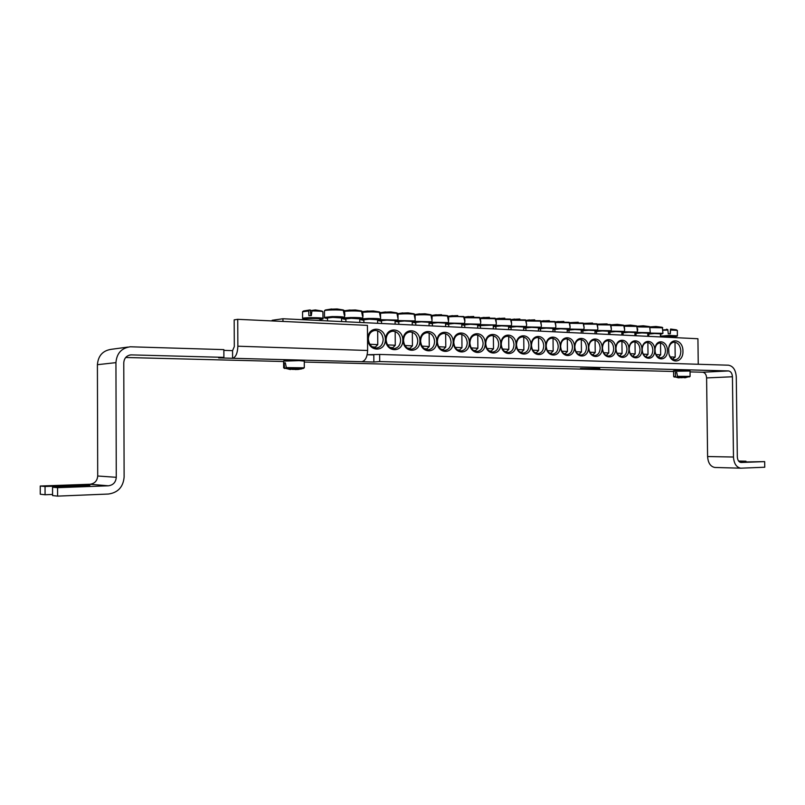 <?xml version="1.0" encoding="UTF-8"?>
<svg xmlns="http://www.w3.org/2000/svg" width="805" height="805" viewBox="0 0 805 805"><rect width="100%" height="100%" fill="white"/><g stroke="black" fill="none" stroke-linecap="round" stroke-linejoin="round"><path stroke-width="1.21" d="M674.258 377.092L675.586 376.861L675.274 372.635L676.743 372.554L677.589 376.77L689.523 376.871M678.082 377.787L675.586 376.861M679.048 377.887L679.179 377.303M675.274 372.635L676.743 372.665M684.642 377.545L679.118 377.676M677.589 376.77L681.211 377.736L687.218 377.143L685.417 377.716M684.693 377.817L684.592 377.303M284.537 368.519L284.095 362.924L285.332 362.814L286.439 368.137L303.445 368.469M290.907 369.213L284.739 368.267M284.095 362.924L285.332 362.954M297.548 369.465L292.406 369.374M286.439 368.137L292.145 369.384L296.17 368.559L299.279 368.63L297.669 369.505L301.966 368.831M297.035 368.61L297.166 369.425M295.767 368.74L295.858 369.646M599.775 368.549L580.475 368.479L599.775 368.549M52.567 494.451L45.07 494.753L45.05 486.492L74.956 485.405L89.919 485.516L82.754 486.099L52.556 487.196L52.567 495.568L57.588 496.122L108.413 494.039C117.993 492.65 123.235 486.985 124.121 477.043L123.769 362.814C124.161 358.124 126.576 355.488 131.014 354.884L223.901 357.36L218.648 357.903L232.595 358.275C235.805 357.259 237.556 353.244 237.857 346.21L237.727 319.323L367.432 325.381L367.613 350.477C367.291 357.028 365.379 360.771 361.878 361.707L232.595 358.275L232.565 350.638L234.305 346.623L234.175 319.857L237.727 319.323M739.644 462.04L764.669 461.617L740.962 462.483C738.779 462.05 737.561 460.188 737.32 456.898L736.273 376.851C735.72 369.918 733.103 366.034 728.414 365.198L379.658 354.431L367.171 354.743L373.812 354.945L373.862 362.019L361.878 361.707M379.658 354.431L379.708 361.556L373.862 362.019M125.691 357.49L283.521 361.515M304.481 362.049L673.533 371.477M690.237 371.91L702.674 372.222L728.485 370.934L379.708 361.556M223.901 357.36L223.86 349.622L130.239 346.784C121.485 348.062 116.715 353.345 115.94 362.632L116.272 477.305C115.819 482.296 113.193 485.123 108.393 485.797L89.979 484.258C94.688 483.604 97.254 480.857 97.707 476.007L97.405 364.695C98.17 355.679 102.849 350.537 111.432 349.29L127.945 347.086M223.871 350.376L232.565 350.638M738.94 461.456L745.963 461.205L745.963 461.869M745.963 461.205L738.598 461.044M764.669 461.617L764.75 467.232L740.731 468.188C736.374 467.313 733.959 463.589 733.476 457.029L732.429 376.76C732.148 373.289 730.839 371.347 728.485 370.934M52.556 487.196L57.568 487.669L57.588 496.122M45.07 494.753L40.26 494.22L40.25 486.029L45.05 486.492M57.568 487.669L108.393 485.797M40.25 486.029L89.979 484.258M715.243 467.474L714.83 467.464C710.483 466.608 708.068 462.956 707.595 456.536L706.599 377.927C706.327 374.526 705.019 372.624 702.674 372.222M698.247 364.263L697.925 338.734L282.947 318.75L282.968 321.437M367.533 339.851L367.523 337.708M385.665 339.499C385.716 352.66 403.053 353.184 402.822 340.173C402.852 327.162 385.525 326.327 385.665 339.499M420.22 340.857C420.28 353.767 436.954 354.27 436.723 341.501C436.743 328.742 420.079 327.937 420.22 340.857M453.467 342.165C453.527 354.834 469.577 355.317 469.345 342.789C469.365 330.271 453.316 329.487 453.467 342.165M485.465 343.423C485.536 355.85 501.002 356.323 500.77 344.017C500.77 331.73 485.314 330.986 485.465 343.423M667.375 350.577C667.597 340.133 655.642 338.382 655.029 348.877L655.169 352.117C656.639 362.069 667.838 360.56 667.375 350.577M641.957 349.571C641.917 338.321 628.967 337.698 629.138 349.068C629.228 360.449 642.179 360.831 641.957 349.571M615.654 348.535C615.634 337.094 602.231 336.45 602.392 348.022C602.482 359.594 615.885 359.996 615.654 348.535M588.445 347.468C588.425 335.826 574.549 335.152 574.71 346.925C574.79 358.708 588.666 359.121 588.445 347.468M560.26 346.361C560.24 334.508 545.871 333.813 546.032 345.798C546.112 357.792 560.491 358.225 560.26 346.361M531.058 345.214C531.048 333.149 516.146 332.425 516.307 344.631C516.377 356.836 531.28 357.289 531.058 345.214M682.942 351.181C683.204 339.469 670.072 336.681 668.673 348.303L668.925 353.858C671.209 364.876 683.475 362.401 682.942 351.181M545.79 345.788C545.78 333.834 531.149 333.129 531.3 345.224C531.381 357.319 546.021 357.762 545.79 345.788M574.478 346.925C574.458 335.172 560.34 334.488 560.501 346.371C560.582 358.255 574.7 358.678 574.478 346.925M602.17 348.012C602.14 336.47 588.515 335.806 588.676 347.478C588.757 359.151 602.392 359.563 602.17 348.012M628.916 349.058C628.886 337.718 615.714 337.074 615.885 348.545C615.976 360.016 629.148 360.419 628.916 349.058M654.767 350.074C654.737 338.925 641.998 338.301 642.169 349.581C642.259 360.861 654.998 361.244 654.767 350.074M501.032 344.027C501.102 356.353 516.277 356.806 516.055 344.621C516.045 332.445 500.871 331.71 501.032 344.027M469.617 342.799C469.687 355.347 485.435 355.82 485.204 343.413C485.214 331.006 469.466 330.241 469.617 342.799M437.004 341.511C437.065 354.301 453.426 354.804 453.195 342.145C453.205 329.517 436.853 328.722 437.004 341.511M403.114 340.183C403.164 353.224 420.17 353.737 419.938 340.837C419.969 327.967 402.973 327.142 403.114 340.183M367.875 338.794C367.925 352.097 385.605 352.63 385.374 339.479C385.414 326.347 367.734 325.492 367.875 338.794M272.14 320.933L272.14 320.289L282.947 318.75M368.348 338.935C368.69 333.934 370.934 331.097 375.1 330.422C379.91 330.795 382.596 333.823 383.17 339.519C382.838 344.58 380.544 347.428 376.307 348.052C371.568 347.619 368.921 344.58 368.348 338.935M386.108 339.64C386.44 334.669 388.654 331.851 392.739 331.197C397.449 331.579 400.085 334.578 400.638 340.203C400.306 345.224 398.062 348.042 393.897 348.656C389.258 348.223 386.662 345.214 386.108 339.64M403.526 340.324C403.848 335.393 406.022 332.606 410.037 331.962C414.645 332.344 417.221 335.313 417.775 340.877C417.443 345.858 415.239 348.646 411.154 349.249C406.616 348.817 404.07 345.838 403.526 340.324M420.602 340.988C420.914 336.098 423.048 333.34 427.002 332.707C431.51 333.089 434.036 336.037 434.579 341.541C434.257 346.472 432.094 349.239 428.079 349.833C423.621 349.39 421.136 346.452 420.602 340.988M437.346 341.652C437.658 336.802 439.751 334.065 443.636 333.441C448.053 333.834 450.528 336.742 451.062 342.185C450.75 347.086 448.616 349.823 444.672 350.406C440.315 349.964 437.87 347.046 437.346 341.652M453.779 342.296C454.08 337.476 456.143 334.769 459.957 334.156C464.294 334.548 466.719 337.436 467.232 342.819C466.93 347.68 464.837 350.386 460.963 350.96C456.687 350.527 454.292 347.639 453.779 342.296M469.899 342.93C470.201 338.15 472.233 335.464 475.976 334.86C480.223 335.262 482.598 338.12 483.111 343.443C482.809 348.263 480.756 350.95 476.942 351.513C472.756 351.071 470.412 348.213 469.899 342.93M485.727 343.544C486.019 338.814 488.011 336.148 491.704 335.554C495.86 335.957 498.194 338.784 498.687 344.057C498.396 348.837 496.373 351.493 492.63 352.057C488.524 351.614 486.22 348.776 485.727 343.544M501.263 344.158C501.545 339.458 503.507 336.822 507.13 336.238C511.205 336.641 513.489 339.448 513.982 344.661C513.701 349.39 511.708 352.037 508.036 352.58C504.011 352.147 501.746 349.34 501.263 344.158M655.029 348.877L655.008 349.169C655.542 345.405 657.152 343.343 659.859 342.97C663.189 343.373 665.061 345.919 665.473 350.608C665.242 354.945 663.592 357.35 660.533 357.823C657.937 357.641 656.156 355.81 655.21 352.328M652.855 350.105C652.614 354.482 650.943 356.907 647.834 357.39C644.473 356.967 642.591 354.401 642.169 349.692C642.41 345.335 644.07 342.91 647.15 342.417C650.531 342.819 652.432 345.375 652.855 350.105M640.015 349.601C639.784 354.009 638.073 356.464 634.914 356.947C631.502 356.514 629.58 353.928 629.158 349.179C629.399 344.792 631.09 342.346 634.219 341.843C637.661 342.246 639.603 344.832 640.015 349.601M626.974 349.088C626.723 353.536 624.992 356.001 621.782 356.494C618.3 356.062 616.348 353.455 615.926 348.656C616.167 344.238 617.888 341.773 621.058 341.26C624.569 341.662 626.542 344.278 626.974 349.088M613.692 348.575C613.45 353.053 611.689 355.538 608.419 356.031C604.877 355.609 602.895 352.972 602.462 348.132C602.714 343.675 604.454 341.189 607.684 340.676C611.257 341.079 613.259 343.705 613.692 348.575M600.188 348.042C599.936 352.56 598.145 355.065 594.825 355.569C591.222 355.136 589.2 352.479 588.757 347.589C589.019 343.111 590.79 340.596 594.07 340.072C597.713 340.475 599.745 343.131 600.188 348.042M586.453 347.498C586.191 352.047 584.37 354.582 580.999 355.096C577.326 354.663 575.263 351.976 574.82 347.046C575.082 342.528 576.883 340.002 580.214 339.458C583.927 339.861 586 342.548 586.453 347.498M572.466 346.955C572.204 351.544 570.353 354.089 566.921 354.603C563.178 354.17 561.085 351.463 560.632 346.492C560.894 341.934 562.725 339.388 566.116 338.835C569.89 339.237 572.013 341.944 572.466 346.955M558.237 346.392C557.966 351.02 556.084 353.586 552.592 354.12C548.789 353.677 546.645 350.95 546.182 345.919C546.454 341.33 548.316 338.754 551.767 338.211C555.611 338.613 557.774 341.34 558.237 346.392M543.757 345.828C543.476 350.487 541.564 353.083 538.002 353.616C534.128 353.174 531.954 350.417 531.481 345.345C531.763 340.716 533.655 338.12 537.156 337.557C541.081 337.959 543.274 340.716 543.757 345.828M529.006 345.244C528.724 349.944 526.772 352.56 523.159 353.103C519.205 352.66 516.991 349.883 516.508 344.751C516.79 340.092 518.712 337.476 522.284 336.903C526.279 337.305 528.523 340.082 529.006 345.244M668.673 348.303L668.613 348.756C669.418 344.711 671.29 342.507 674.238 342.155C678.162 342.628 680.356 345.657 680.839 351.222C680.567 356.384 678.625 359.241 675.023 359.805C672.205 359.644 670.183 357.712 668.955 354.009M674.932 336.319L663.37 336.53L663.38 337.074M670.585 329.98L677.347 330.402L670.615 329.577L670.303 333.783L668.261 333.823L667.818 329.627L663.119 329.909M670.062 333.783L670.555 329.396M667.818 329.627L666.54 329.195M676.462 329.819L670.585 329.044L670.615 329.577M670.152 333.783L670.485 329.406M672.507 359.1L675.184 357.108L670.273 356.907M670.585 329.044L670.213 333.783M319.917 320.531L319.907 319.042C320.269 318.297 305.306 318.277 305.669 319.022L305.669 319.837M311.817 310.921C318.398 310.941 322.101 311.233 322.916 311.807L322.151 311.102L311.998 310.428L311.334 315.62L308.899 315.671L308.657 310.499L303.314 311.062L302.559 311.766L308.577 310.982M321.497 310.931L315.319 309.945L311.998 310.428M308.657 310.499L310.187 309.935L310.921 315.63M310.247 310.388L311.907 310.559M311.776 310.468L311.807 311.002M523.683 330.342L523.642 327.011L516.73 326.619L511.054 327.152L511.084 329.738M525.917 320.179L526.641 324.737L525.524 319.897L511.245 319.766L511.618 323.962L510.461 319.072L495.961 318.941L496.323 323.167L495.135 318.237L480.384 318.106L480.746 322.362L479.508 317.381L464.515 317.261L464.877 321.547L463.6 316.516L448.355 316.395M519.879 319.011L515.431 319.233M519.849 352.006L521.63 352.177L523.864 349.893L517.766 349.601M521.63 352.177L520.362 352.349M538.454 331.056L538.424 327.746L531.642 327.363L525.947 327.897L525.967 330.452M540.708 321.004L541.383 325.502L540.306 320.702L526.259 320.571M534.711 319.827L530.314 320.048M534.762 352.53L536.422 352.691L538.646 350.427L532.719 350.135M536.422 352.691L535.255 352.852M552.975 331.751L552.934 328.47L546.283 328.108L540.558 328.631L540.588 331.157M555.873 326.246L554.826 321.497L541 321.356M555.249 321.819L555.883 326.075M549.322 320.621L544.925 320.853M553.146 350.97L547.4 350.668M549.413 353.043L550.962 353.194L549.875 353.355M567.233 332.445L567.203 329.175L560.662 328.822L554.927 329.346L554.947 331.851M570.101 326.981L569.095 322.272L555.48 322.131M569.527 322.634L570.111 326.8M563.842 321.426L559.274 321.638M563.802 353.546L565.241 353.697L567.434 351.463L561.82 351.191M565.241 353.697L564.235 353.838M581.25 333.119L581.21 329.879L574.79 329.537L569.034 330.06L569.055 332.525M584.088 327.705L583.112 323.036L569.709 322.896M583.555 323.439L584.098 327.524M578.221 322.221L569.568 322.674M581.431 351.996L575.988 351.704M577.93 354.039L579.278 354.18L578.342 354.321M595.016 333.783L594.986 330.563L588.676 330.231L582.901 330.754L582.921 333.2M597.853 328.37L596.877 323.791L583.685 323.65M597.34 324.244L597.833 328.229M592.561 323.036L583.544 323.409M591.826 354.522L593.064 354.663L595.217 352.459L589.914 352.208M593.064 354.663L592.208 354.794M608.55 334.427L608.52 331.237L602.321 330.915L596.525 331.429L596.545 333.854M611.327 329.114L610.421 324.526L597.421 324.385M610.894 325.059L611.347 328.923M607.131 323.902L597.3 324.133M608.741 352.972L603.589 352.711M605.471 354.995L606.618 355.126L605.833 355.257M621.863 335.071L621.822 331.901L615.734 331.59L609.918 332.103L609.938 334.498M624.61 329.798L623.724 325.26L610.925 325.109M624.338 326.367L624.62 329.597M623.342 325.16L617.244 324.355L610.824 324.838M618.894 355.468L619.951 355.589L622.064 353.435L617.043 353.194M619.951 355.589L619.226 355.709M634.944 335.705L634.904 332.556L628.916 332.254L623.08 332.757L623.11 335.132M621.832 332.556L628.896 332.113C636.473 332.113 638.476 332.374 634.904 332.918L637.469 332.052L636.805 325.965L624.207 325.824M637.63 328.702L637.671 330.271M636.423 325.874L630.375 325.079L624.106 325.542M635.135 353.928L630.255 353.677M647.804 336.319L647.763 333.2L641.877 332.908L636.031 333.411L636.061 335.755M634.914 333.19L641.877 332.767C649.353 332.767 651.315 333.029 647.773 333.552L650.309 332.696L649.685 326.679L637.288 326.528M649.283 326.578L643.296 325.784L637.168 326.226M647.995 354.391L643.255 354.14M660.452 336.933L660.412 333.834L654.626 333.542L648.76 334.045L648.79 336.369M647.773 333.813L654.646 333.411C662.012 333.401 663.934 333.662 660.422 334.176L662.948 333.33L662.334 327.363L650.138 327.212M661.931 327.263L656.005 326.488L650.017 326.9M657.796 356.826L658.591 356.937L660.663 354.824L656.025 354.603M658.591 356.937L658.067 357.038M508.629 329.617L508.599 326.256L501.555 325.854L495.9 326.397L495.93 329.004M504.785 318.176L500.287 318.398M504.655 351.473L506.556 351.654L508.82 349.35L502.541 349.048M506.556 351.654L505.208 351.835M461.929 324.365C461.366 324.737 462.301 325.049 464.747 325.27C460.903 324.777 462.674 324.395 470.05 324.123C479.066 324.153 481.601 324.496 477.677 325.16C477.093 325.522 478.019 325.824 480.474 326.055C476.661 325.572 478.442 325.19 485.828 324.918C494.693 324.938 497.168 325.27 493.284 325.924C497.762 325.22 494.864 325.623 496.061 324.968L480.464 325.623L480.494 328.259M489.41 317.331L484.862 317.552M489.188 350.94L491.211 351.121L493.495 348.796L487.035 348.485M491.211 351.121L489.762 351.312M477.697 328.128L477.667 324.717L470.341 324.294L464.747 324.828L464.767 327.504M473.743 316.476L469.154 316.687M473.431 350.386L475.574 350.577L477.878 348.233L471.227 347.911M475.574 350.577L474.034 350.769M461.798 327.363L461.778 323.922L454.292 323.479L448.717 324.033L448.747 326.729M463.972 316.757L464.515 317.25M457.783 315.6L453.145 315.801M461.959 347.69L455.137 347.327M457.371 349.823L459.655 350.034L458.005 350.225M445.608 326.578L445.578 323.117L437.94 322.664L432.396 323.208L432.416 325.945M447.751 315.862L448.667 318.227L448.355 320.531L447.389 315.63C443.243 315.077 438.071 315.047 431.883 315.52M441.522 314.705L436.833 314.906M441.009 349.259L443.424 349.471L445.779 347.076L438.725 346.734M443.424 349.471L441.673 349.672M429.095 325.784L429.065 322.302L421.277 321.829L415.762 322.372L415.783 325.14M431.218 314.956L432.074 316.486L431.842 319.676L430.856 314.735C426.519 314.161 421.267 314.131 415.088 314.624M430.856 314.735L424.949 313.799L420.2 313.99M429.236 346.522L422.001 346.13M424.326 348.676L426.892 348.897L425.03 349.108M412.271 324.978L412.241 321.457L404.291 320.974L398.797 321.527L398.817 324.324M414.364 314.031L415.118 314.745L415.008 318.8L414.012 313.809C409.473 313.236 404.13 313.195 397.972 313.709M414.012 313.809L408.055 312.863L403.255 313.065M407.32 348.082L410.037 348.313L412.432 345.878L404.955 345.516M410.037 348.313L408.065 348.525M395.114 324.153L395.094 320.611L386.964 320.098L381.51 320.662L381.53 323.499M397.187 313.085L397.952 313.638L397.851 317.915L396.845 312.873C392.085 312.28 386.642 312.249 380.513 312.783M396.845 312.873L390.838 311.917L385.977 312.109M389.982 347.478L392.85 347.71L395.275 345.265L387.567 344.882M392.85 347.71L390.757 347.941M377.625 323.308L377.605 319.736L369.294 319.213L363.87 319.776L363.89 322.644M379.668 312.119L380.493 312.692L380.352 317.009L379.326 311.917C374.345 311.304 368.811 311.283 362.713 311.837M379.326 311.917L373.279 310.961L368.358 311.143M377.756 344.671L369.837 344.238M372.302 346.854L375.331 347.106L373.118 347.337M359.795 322.443L359.775 318.85L351.282 318.307L345.888 318.871L345.909 321.779M361.797 311.132L362.683 311.726L363.025 316.285L362.502 316.083L361.465 310.941C356.243 310.317 350.608 310.287 344.56 310.871M361.465 310.941L355.367 309.975L350.386 310.156M341.602 321.567L341.582 317.945L332.898 317.391L327.534 317.945L327.555 320.893M343.564 310.126L344.52 310.75L344.862 315.349L344.288 315.137L343.242 309.945C340.143 309.221 326.79 309.321 325.22 310.086L324.475 310.78C324.083 309.865 340.223 309.593 343.765 310.468M343.242 309.945L337.094 308.969L332.063 309.15M675.315 376.428L673.674 376.629L673.574 371.276L690.056 371.025L687.41 370.411C680.778 370.22 669.106 370.843 676.351 370.994M690.056 371.025L690.096 376.388L677.267 376.338M299.098 360.65L304.29 361.083C302.549 360.187 306.906 360.66 298.736 360.107L284.256 360.509L283.601 361.123L299.098 360.65M298.725 360.117C287.576 360.036 283.269 360.268 285.785 360.811M304.29 361.083L304.29 367.825L285.936 367.593M284.286 367.724L283.672 367.885L283.601 361.123M237.857 346.21L367.613 350.477M131.517 354.874L129.374 355.136M74.956 485.405L74.966 486.381M97.707 476.007L116.272 477.305M707.595 456.536L733.476 457.029M732.429 376.76L706.599 377.927M115.94 362.632L97.405 364.695M677.438 335.826L669.297 335.423L660.865 336.128L663.38 336.862C654.334 336.329 676.784 335.363 676.864 336.289L674.932 336.641L677.377 335.977L677.347 330.402M663.149 330.292L667.868 330.03M322.986 318.488C323.68 317.401 301.885 317.381 302.569 318.468L305.669 319.535L303.606 319.223C299.802 317.683 331.73 318.337 319.907 319.545C322.624 319.253 323.65 318.891 322.986 318.488L322.916 311.807M508.609 327.112L511.064 327.575C507.301 327.102 509.122 326.729 516.528 326.468C525.102 326.478 527.476 326.8 523.653 327.424L526.379 326.488L511.074 326.166M511.346 320.179L525.997 320.36M523.653 327.947L525.947 328.309C522.214 327.846 524.045 327.484 531.461 327.212C539.893 327.222 542.218 327.534 538.424 328.148C542.952 327.424 539.883 327.877 541.131 327.222L526.098 326.911M526.359 320.974L540.779 321.165M552.944 328.873L555.621 327.947L540.859 327.645M538.434 328.732L540.568 329.034C536.855 328.581 538.706 328.219 546.122 327.957C554.424 327.957 556.698 328.269 552.944 328.863M541.101 321.769L555.299 321.95M567.203 329.577L569.86 328.661L555.349 328.37M552.944 329.295L560.532 328.682C568.702 328.682 570.926 328.983 567.203 329.567M552.955 329.497L554.927 329.748L552.944 329.456M555.581 322.543L569.558 322.725M567.203 329.949L574.679 329.386C582.729 329.396 584.903 329.688 581.22 330.261L583.856 329.366L569.588 329.074M567.213 330.231L569.034 330.442L567.213 330.211M569.809 323.298L583.575 323.489M581.22 330.603L588.586 330.09C596.515 330.09 598.648 330.372 594.986 330.946L597.602 330.05L583.585 329.768M582.901 331.127L581.22 330.936L582.901 331.127M583.796 324.053L597.34 324.234M594.986 331.268L602.261 330.775C610.059 330.775 612.152 331.056 608.52 331.61L611.116 330.734L597.34 330.463M596.525 331.801L594.996 331.65L596.525 331.801M597.531 324.787L610.874 324.968M608.52 331.912L615.684 331.449C623.382 331.449 625.425 331.72 621.822 332.264L624.408 331.398L610.854 331.127M608.53 332.344L609.918 332.465L608.53 332.334M611.035 325.512L624.177 325.693M637.469 332.052L624.147 331.791M623.09 333.119L621.832 333.008L623.09 333.119M624.308 326.216L637.258 326.407M650.309 332.696L637.208 332.445M636.031 333.763L634.914 333.662L636.031 333.763M637.379 326.921L650.108 327.102M662.948 333.33L650.058 333.089M648.77 334.387L647.784 334.317L648.77 334.397M650.239 327.605L662.757 327.786M493.284 326.216L495.91 326.82C492.117 326.347 493.928 325.975 501.324 325.703C510.028 325.713 512.463 326.045 508.609 326.679C511.145 326.347 512.061 326.025 511.356 325.733L495.769 325.401M496.061 319.354L510.944 319.545M496.323 323.167L496.061 324.968L480.183 324.626M480.484 318.528L495.618 318.71M477.677 325.16C482.376 324.395 479.186 324.848 480.474 324.184L464.304 323.841M464.616 317.683L480.001 317.864M445.879 323.55C445.316 323.932 446.262 324.244 448.727 324.475C444.863 323.972 446.604 323.59 453.98 323.318C463.137 323.338 465.743 323.691 461.778 324.375C464.384 324.002 465.32 323.68 464.606 323.389L448.133 323.036M448.455 316.818C455.046 316.385 460.259 316.446 464.093 316.999M429.528 322.714C428.924 323.097 429.88 323.419 432.396 323.67C428.502 323.157 430.232 322.765 437.588 322.493C446.916 322.523 449.582 322.886 445.578 323.57C450.176 322.845 447.218 323.248 448.435 322.584L431.651 322.221M431.973 315.942C438.574 315.49 443.877 315.55 447.882 316.124M412.864 321.869C412.251 322.262 413.217 322.584 415.762 322.845C411.838 322.322 413.549 321.93 420.894 321.648C430.383 321.688 433.11 322.06 429.075 322.765C433.885 321.99 430.645 322.423 431.953 321.759L414.847 321.386M415.189 315.047C421.79 314.584 427.183 314.644 431.359 315.218M395.869 321.014L395.869 321.014C395.255 321.406 396.231 321.728 398.797 322C394.853 321.477 396.533 321.074 403.869 320.793C413.529 320.833 416.326 321.215 412.251 321.93C416.95 321.185 413.911 321.587 415.159 320.923L397.72 320.541M398.062 314.131C404.674 313.658 410.158 313.709 414.525 314.312M378.551 320.128L378.551 320.138C377.927 320.531 378.914 320.863 381.51 321.145C377.525 320.601 379.195 320.199 386.511 319.927C396.352 319.967 399.21 320.35 395.094 321.084C399.833 320.35 396.805 320.722 398.032 320.068L380.252 319.676M380.614 313.205C387.215 312.712 392.79 312.763 397.348 313.376M397.952 313.638L402.752 312.904M363.87 320.259C359.865 319.716 361.505 319.313 368.811 319.032C378.833 319.082 381.771 319.474 377.605 320.229C382.425 319.474 379.316 319.867 380.584 319.193C379.708 318.629 375.734 318.367 368.66 318.428L362.441 318.8M362.814 312.26C369.404 311.746 375.08 311.797 379.839 312.421M380.473 312.642L385.515 311.948M342.86 318.307L342.86 318.337C342.246 318.74 343.252 319.082 345.888 319.374C341.843 318.82 343.463 318.398 350.759 318.126C360.972 318.176 363.971 318.589 359.775 319.354C364.806 318.549 361.415 318.981 362.783 318.307C361.878 317.723 357.812 317.452 350.598 317.512L344.278 317.905M344.661 311.294C351.232 310.76 357.007 310.811 361.988 311.454M362.683 311.726L362.783 318.307M332.163 316.576L324.475 317.401C323.851 317.804 324.868 318.166 327.534 318.458C323.459 317.895 325.059 317.472 332.334 317.2C342.749 317.25 345.828 317.673 341.582 318.458C346.653 317.653 343.262 318.076 344.621 317.401C343.675 316.798 339.529 316.526 332.163 316.576M344.52 310.75L350.024 309.995M673.574 371.276C671.702 370.612 677.086 370.421 687.41 370.411M673.674 376.629L678.997 377.877M690.096 376.388L684.793 377.797M283.672 367.885L290.384 369.545M304.29 367.825L298.705 369.404M714.83 467.464L740.731 468.188M129.857 355.025L131.014 354.884M374.395 330.503L375.1 330.422M392.075 331.268L392.739 331.197M409.403 332.022L410.037 331.962M426.388 332.767L427.002 332.707M443.062 333.501L443.636 333.441M459.403 334.216L459.957 334.156M475.453 334.92L475.976 334.86M491.191 335.605L491.704 335.554M660.553 334.166L660.865 336.128M674.932 336.309L674.952 337.627M675.003 342.195L675.184 357.108M302.559 311.766L302.569 318.468M309.784 309.975L303.968 310.901M526.641 324.717L526.379 326.488M514.657 319.072L511.165 319.595M523.743 337.064L523.864 349.893M541.393 325.472L541.131 327.222M529.489 319.887L526.168 320.38M538.525 337.708L538.646 350.427M555.883 326.216L555.621 327.947M544.069 320.692L540.89 321.165M550.962 353.194L553.166 350.96M553.035 338.331L553.166 350.95M570.121 326.941L569.86 328.661M558.388 321.487L555.359 321.92M567.304 338.945L567.434 351.463M584.108 327.655L583.856 329.366M579.278 354.18L581.441 351.976L581.311 339.559M597.853 328.36L597.602 330.05M595.086 340.153L595.217 352.459M611.367 329.054L611.116 330.734M606.618 355.126L608.751 352.962L608.62 340.746M624.65 329.738L624.408 331.398M621.923 341.33L622.064 353.435M633.042 356.052L635.145 353.918L635.014 341.894M645.922 356.494L648.005 354.381M647.874 342.457L648.015 354.371M660.523 343.011L660.663 354.824M511.618 323.952L511.356 325.733M499.543 318.237L495.89 318.79M508.7 336.42L508.82 349.35M484.157 317.391L480.323 317.965M493.274 325.492L493.304 328.883M493.374 335.755L493.495 348.796M480.786 321.608L480.474 324.184M468.48 316.526L464.475 317.13M477.768 335.081L477.878 348.233M464.908 319.937L464.606 323.389M452.511 315.651L448.315 316.285M459.655 350.034L461.969 347.669L461.869 334.407M448.677 318.237L448.435 322.584M436.24 314.745L431.852 315.419M445.668 333.713L445.779 347.076M432.084 316.506L431.953 321.759M419.657 313.829L415.068 314.544M426.892 348.897L429.256 346.492L429.156 332.998M415.118 314.755L415.159 320.923M412.331 332.284L412.432 345.878M397.982 313.749L398.032 320.068M395.175 331.559L395.275 345.265M360.882 319.233L360.882 319.243C360.248 319.635 361.244 319.977 363.87 320.269M380.503 312.712L380.584 319.193M367.945 310.982L362.642 311.616M375.331 347.106L377.776 344.651L377.686 330.815M324.475 310.78L324.475 317.401M344.439 310.549L344.621 317.401M331.66 308.989L325.864 309.925"/></g></svg>
